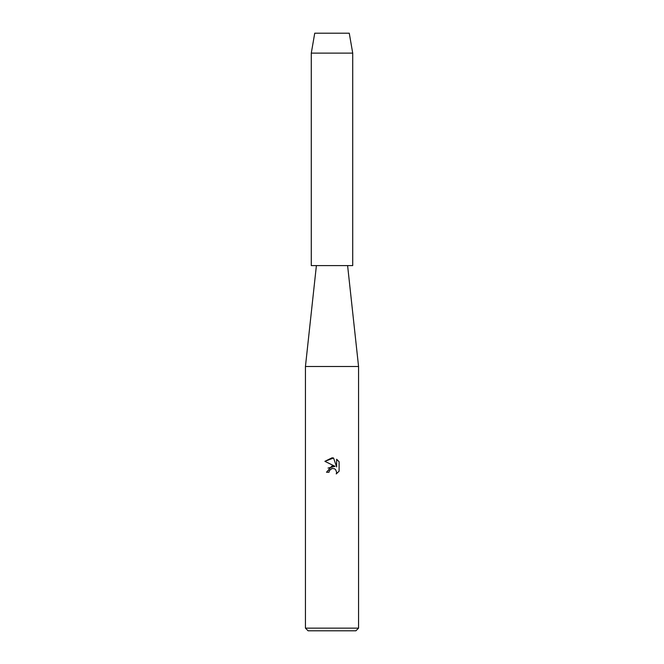 <?xml version="1.0" encoding="UTF-8"?>
<svg xmlns="http://www.w3.org/2000/svg" width="664" height="664" viewBox="0 0 664 664"><rect width="100%" height="100%" fill="white"/><g stroke="black" fill="none" stroke-linecap="round" stroke-linejoin="round"><path stroke-width="1" d="M349.264 33.2L314.736 33.2L349.264 33.2L352.717 53.12L352.717 265.6L311.283 265.6L311.283 53.12L352.717 53.12M316.396 265.6L305.44 366.486L358.56 366.486L358.56 628.144L305.44 628.144L308.096 630.8L355.904 630.8L358.56 628.144M332 468.494L329.419 470.51L329.012 472.245L326.505 472.245L332 465.962L335.046 466.336L324.895 461.331L332 457.828L333.544 457.994L336.64 466.916L336.64 459.272L339.105 461.762L339.105 471.191L336.25 473.93L336.648 472.22L335.536 469.523L334.299 468.693L332 468.494L334.299 468.693L335.536 469.523L336.648 472.22L336.25 473.93L339.105 471.191M329.012 472.245L329.269 470.842M335.046 466.336L328.041 468.079M329.419 470.51L331.759 468.56M339.105 461.762L336.64 459.281M333.544 457.994L324.903 461.331M347.604 265.6L358.56 366.486M305.44 366.486L305.44 628.144M314.736 33.2L311.283 53.12"/></g></svg>
